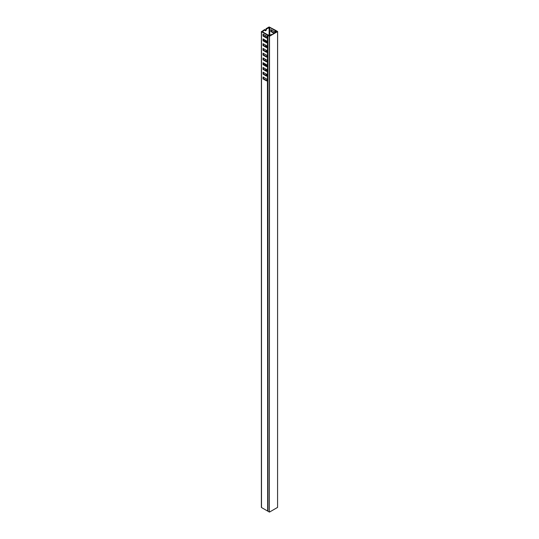 <?xml version="1.0" encoding="UTF-8"?>
<svg xmlns="http://www.w3.org/2000/svg" width="539" height="539" viewBox="0 0 539 539"><rect width="100%" height="100%" fill="white"/><g stroke="black" fill="none" stroke-linecap="round" stroke-linejoin="round"><path stroke-width="0.81" d="M269.022 35.689L269.129 35.358L267.937 35.385L267.984 511.268L269.338 512.05L269.338 36.228L267.984 35.446M269.54 512.05L277.578 507.408L277.578 31.592L269.54 36.228L269.338 512.05M268.846 35.5L269.439 36.052L277.268 31.531L276.561 31.121L276.096 31.451L275.678 30.373L269.129 26.95L265.99 28.762L266.401 29.005L269.749 27.428L275.133 30.534L275.604 31.639L276.5 31.969M276.561 31.121L276.325 31.478L276.224 30.689L277.619 31.531L277.578 507.408M265.377 64.04A2.183 1.26 120 0 0 264.824 65.145M263.921 64.626A2.911 1.684 -60 0 1 264.494 63.528M265.377 40.25A2.183 1.26 120 0 0 264.824 41.355M263.921 40.836A2.911 1.684 -60 0 1 264.494 39.738M266.192 46.906L266.192 46.192A0.654 0.377 120 0 0 265.336 46.408M266.401 51.784L266.401 51.542A0.95 0.546 120 0 0 266.205 51.111A0.95 0.546 120 0 0 265.734 51.158A0.95 0.546 120 0 0 265.552 51.293M265.626 64.181A0.95 0.546 120 0 0 265.579 64.512L265.579 65.583M266.192 70.697L266.192 69.982A0.654 0.377 120 0 0 265.336 70.198M266.401 75.575L266.401 75.332A0.95 0.546 120 0 0 266.205 74.901A0.95 0.546 120 0 0 265.734 74.948A0.95 0.546 120 0 0 265.552 75.083M265.626 40.391A0.95 0.546 120 0 0 265.579 40.721L265.579 41.793M265.114 54.372A0.95 0.546 120 0 0 265.255 54.533A0.95 0.546 120 0 0 265.471 54.58M265.269 59.216L265.269 59.452A0.654 0.377 120 0 0 265.902 59.586M265.114 78.162A0.95 0.546 120 0 0 265.255 78.323A0.95 0.546 120 0 0 265.471 78.371M265.269 35.426L265.269 35.662A0.654 0.377 120 0 0 265.902 35.79M265.06 29.773L264.649 29.537L261.509 31.707L267.438 35.136L269.298 35.372L269.062 35.83L270.039 35.426L267.715 34.819L262.331 31.707L265.06 29.773L265.06 30.312A0.95 0.546 120 0 0 265.255 30.743A0.95 0.546 120 0 0 265.99 30.487A0.95 0.546 120 0 0 266.401 29.537L266.401 29.005M267.937 80.796L267.937 511.046M267.681 511.026L267.438 80.789L266.515 80.87L263.052 78.876L263.052 76.969L266.515 78.97L267.438 80.122L267.438 76.033L266.515 76.114L263.052 74.112L263.052 72.213L266.515 74.207L267.438 75.366L267.438 71.269L266.515 71.357L263.052 69.356L263.052 67.456L266.515 69.45L267.438 70.602L267.438 66.513L266.515 66.593L263.052 64.599L263.052 62.699L266.515 64.693L267.438 65.846L267.438 61.756L266.515 61.837L263.052 59.842L263.052 57.936L266.515 59.937L267.438 61.089L267.438 56.999L266.515 57.08L263.052 55.086L263.052 53.179L266.515 55.18L267.438 56.332L267.438 52.236L266.515 52.323L263.052 50.322L263.052 48.422L266.515 50.417L267.438 51.576L267.438 47.479L266.515 47.567L263.052 45.566L263.052 43.666L266.515 45.66L267.438 46.812L267.438 42.722L266.515 42.803L263.052 40.809L263.052 38.902L266.515 40.903L267.438 42.055L267.438 37.966L266.515 38.047L263.052 36.052L263.052 34.146L266.515 36.147L267.438 37.299L267.438 35.136M261.509 31.707L261.509 507.529L267.438 510.952M261.509 507.529L261.509 507.172M267.957 42.446L266.926 42.568L263.463 40.573L263.052 40.809M263.463 43.902L263.463 45.33L263.052 45.566M267.957 47.203L266.926 47.324L263.463 45.33M263.463 48.658L263.463 50.087L263.052 50.322M267.957 51.96L266.926 52.081L263.463 50.087M263.463 53.415L263.463 54.843L263.052 55.086M267.957 56.723L266.926 56.844L263.463 54.843M263.463 58.178L263.463 59.6L263.052 59.842M267.957 61.48L266.926 61.601L263.463 59.6M263.463 62.935L263.463 64.363L263.052 64.599M267.957 66.236L266.926 66.358L263.463 64.363M263.463 67.692L263.463 69.12L263.052 69.356M267.957 70.993L266.926 71.114L263.463 69.12M263.463 72.448L263.463 73.877L263.052 74.112M267.957 75.756L266.926 75.878L263.463 73.877M263.463 77.212L263.463 78.633L263.052 78.876M267.957 80.513L266.926 80.634L263.463 78.633M263.463 34.381L263.463 35.81L263.052 36.052M267.957 37.69L266.926 37.811L263.463 35.81M263.463 39.145L263.463 40.573M270.881 35.217L270.881 34.381L271.602 34.799M271.292 29.867L271.292 31.289L270.881 31.531L274.075 33.371M270.881 31.531L270.881 29.625L274.344 31.626L275.261 32.872M274.486 33.135L271.292 31.289M271.292 34.624L271.292 34.981M267.937 42.736L267.438 42.722M267.681 42.709L267.937 46.994M267.937 47.493L267.438 47.479M267.681 47.466L267.937 51.751M267.937 52.249L267.438 52.236M267.681 52.229L267.937 56.507M267.937 57.006L267.438 56.999M267.681 56.986L267.937 61.264M267.937 61.769L267.438 61.756M267.681 61.742L267.937 66.027M267.937 66.526L267.438 66.513M267.681 66.499L267.937 70.784M267.937 71.283L267.438 71.269M267.681 71.263L267.937 75.541M267.937 76.039L267.438 76.033M267.681 76.019L267.937 80.298M267.937 37.973L267.937 42.231M276.5 31.801L276.952 31.403L276.561 31.329M265.781 46.664L265.781 45.95A0.654 0.377 120 0 0 265.781 45.896M265.99 51.542L265.99 51.306A0.95 0.546 120 0 0 265.949 51.07M265.767 65.691A0.95 0.546 120 0 0 265.99 64.983L265.99 64.39M265.781 70.461L265.781 69.747A0.654 0.377 120 0 0 265.781 69.686M265.99 75.332L265.99 75.096A0.95 0.546 120 0 0 265.949 74.867M265.767 41.901A0.95 0.546 120 0 0 265.99 41.193L265.99 40.6M265.1 30.541A0.95 0.546 120 0 0 265.99 29.301L265.99 28.762M267.681 35.203L267.937 37.474M267.937 37.737L267.593 37.939M266.926 37.811L266.515 38.047M267.937 80.56L267.593 80.762M266.926 80.634L266.515 80.87M267.937 75.804L267.593 76.006M266.926 75.878L266.515 76.114M267.937 71.047L267.593 71.242M266.926 71.114L266.515 71.357M267.937 66.284L267.593 66.486M266.926 66.358L266.515 66.593M267.937 61.527L267.593 61.729M266.926 61.601L266.515 61.837M267.937 56.77L267.593 56.972M266.926 56.844L266.515 57.08M267.937 52.014L267.593 52.216M266.926 52.081L266.515 52.323M267.937 47.257L267.593 47.452M266.926 47.324L266.515 47.567M267.937 42.493L267.593 42.696M266.926 42.568L266.515 42.803M266.69 42.433A0.95 0.546 120 0 0 266.913 41.732L266.913 41.402M266.69 66.223A0.95 0.546 120 0 0 266.913 65.522L266.913 65.199M266.845 42.52A2.183 1.26 120 0 0 267.31 41.901M266.845 66.31A2.183 1.26 120 0 0 267.31 65.691M262.331 31.35L262.331 31.707M269.129 34.995L269.129 27.428M275.133 32.609L275.133 30.534M269.749 27.428L269.749 35.156M275.261 30.676L275.261 32.69M275.483 32.562L275.483 31.505M275.604 31.639L275.604 32.488M275.887 32.327L275.887 31.801M265.99 41.193L266.913 41.732M265.99 29.301L266.401 29.537M265.99 75.096L266.401 75.332M265.781 69.747L266.192 69.982M265.99 64.983L266.913 65.522M265.99 51.306L266.401 51.542M265.781 45.95L266.192 46.192M267.937 35.385L267.937 511.208M261.381 31.531L261.381 507.354"/></g></svg>
